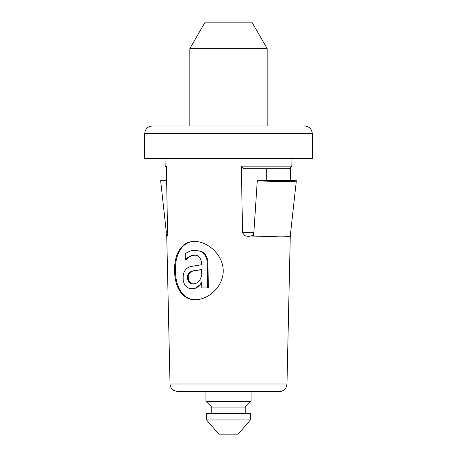 <?xml version="1.0" encoding="UTF-8"?>
<svg xmlns="http://www.w3.org/2000/svg" width="457" height="457" viewBox="0 0 457 457"><rect width="100%" height="100%" fill="white"/><g stroke="black" fill="none" stroke-linecap="round" stroke-linejoin="round"><path stroke-width="0.69" d="M206.581 419.966L218.829 434.15L238.171 434.15L250.419 419.966L250.419 413.522L206.581 413.522L206.581 419.966L250.419 419.966M204.707 22.85L252.293 22.85L267.179 48.636L189.821 48.636L204.707 22.85M211.74 413.522L211.74 407.073L245.26 407.073L251.064 401.275L251.064 391.603L279.204 391.603L177.796 391.603L205.936 391.603L205.936 401.275L251.064 401.275M223.536 391.603L251.064 391.603M195.156 241.433C181.817 241.199 175.002 254.783 175.414 270.59C175.454 286.305 182.526 299.998 195.876 299.741M174.597 270.59C174.203 254.749 181.103 241.227 194.442 241.433C207.529 241.256 223.176 254.8 223.199 270.59C223.662 286.356 208.141 300.003 195.156 299.741C181.823 299.998 174.637 286.316 174.597 270.59M192.06 288.618C187.273 289.184 182.817 284.271 183.188 278.124C182.994 274.851 183.783 272.024 185.559 269.653C187.524 267.613 189.718 266.488 192.129 266.277L201.543 264.752C202 260.044 199.069 254.766 194.762 255.2L194.613 255.206C190.917 255.274 187.838 256.863 185.371 259.976L185.296 253.903C187.918 251.653 191.003 250.499 194.551 250.442L199.886 251.156C201.8 252.053 201.965 251.801 204.102 253.949C206.393 256.983 207.449 260.364 207.267 264.1L207.569 287.939L201.834 287.939L201.634 282.197C199.64 285.694 197.435 287.693 195.019 288.19L192.06 288.618L195.733 288.19L201.771 283.18M185.371 259.976L186.102 259.976C188.558 256.863 191.632 255.274 195.328 255.206M207.569 287.939L208.306 287.939L208.004 264.1C208.186 260.364 207.13 256.983 204.827 253.949C202.68 251.79 202.531 252.053 200.606 251.156L195.213 250.43M193.145 283.848L194.962 283.631C198.732 282.894 202.137 277.616 201.651 273.137L201.606 269.527L193.979 270.727C190.986 270.91 186.839 273.303 187.604 277.816C187.324 281.489 190.758 284.265 193.145 283.848M193.865 283.848C191.466 284.265 188.05 281.483 188.324 277.816C187.553 273.297 191.706 270.904 194.699 270.727L201.606 269.636M166.411 167.313L165.177 166.137L166.388 166.137L167.559 232.699C167.279 236.206 167.011 237.309 166.759 236.006L166.954 236.44M166.759 236.006L166.497 233.904M144.703 133.604L144.275 158.362L312.725 158.362L312.297 133.604L144.703 133.604L145.12 131.233C146.451 127.909 148.902 126.155 152.478 125.966L271.909 125.966M241.347 166.137L291.823 166.137L289.11 168.724L243.575 168.724L241.347 166.137L242.547 232.699L244.689 235.658L248.282 236.446L250.882 236.006C252.43 235.629 253.412 234.652 253.835 233.087L257.274 180.721L276.588 180.384L285.853 181.555C292.874 181.652 296.376 181.378 296.353 180.721L276.588 180.384M257.274 180.721C269.127 181.378 278.65 181.652 285.853 181.555M250.882 236.006L279.97 236.846C286.516 236.852 289.944 236.612 290.252 236.132L296.353 180.721M163.692 208.472L160.647 180.721L166.411 233.087L167.559 233.081M160.647 180.721L166.639 180.618M290.361 180.618L290.589 167.313M253.835 233.087L253.635 236.132M266.305 168.724L266.305 180.566M194.699 270.727L193.979 270.727M188.324 277.816L187.604 277.816M208.004 264.1L207.267 264.1M166.748 236.132L170.021 384L286.979 384L286.385 386.811C284.957 389.85 282.563 391.449 279.204 391.603M242.547 232.699L253.858 232.699M189.821 125.966L189.821 48.636M267.179 125.966L267.179 48.636M211.74 407.073L205.936 401.275M245.26 413.522L245.26 407.073M165.177 166.137L165.006 158.362M312.297 133.604C311.771 128.954 309.178 126.406 304.522 125.966M170.021 384L170.153 385.257C170.598 387.45 171.758 389.164 173.631 390.392L177.796 391.603M290.503 233.904L290.252 236.132M286.979 384L290.275 235.943M291.823 166.137L291.994 158.362M248.682 236.429L248.282 236.435"/></g></svg>
